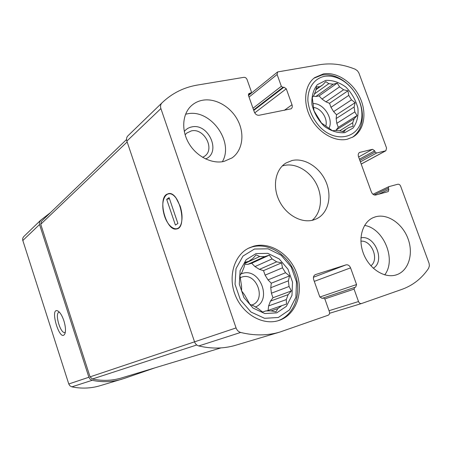 <?xml version="1.0" encoding="UTF-8"?>
<svg xmlns="http://www.w3.org/2000/svg" width="452" height="452" viewBox="0 0 452 452"><rect width="100%" height="100%" fill="white"/><g stroke="black" fill="none" stroke-linecap="round" stroke-linejoin="round"><path stroke-width="0.68" d="M245.086 263.013L248.724 261.324L252.792 258.544L256.098 254.866L259.742 256.51L244.995 263.352M244.781 264.2L247.809 264.386L264.731 256.617L259.742 256.51M259.437 269.375L276.669 261.827L272.076 258.928L254.962 266.59L259.437 269.375L263.522 270.635L265.098 275.144L282.506 267.81L285.534 272.725L289.568 275.895L288.376 280.822L270.754 287.726L271.392 293.212L289.06 286.489L288.376 280.822M265.098 275.144L268.025 279.895L285.534 272.725M268.624 305.902L286.302 299.586L288.161 294.625L270.471 301.094L268.624 305.902L268.092 310.428M271.132 310.897L277.878 308.563L281.845 305.637L266.522 310.976M248.724 261.324L245.289 262.222L244.046 267.251L242.029 272.223L239.927 275.415L241.588 286.336L241.6 290.902L244.475 294.698L249.922 304.36L253.662 305.868L258.414 308.756L262.55 312.033L265.934 310.919L270.98 310.863L275.94 311.874L277.878 308.563M256.058 253.589L246.142 259.702L240.119 270.601L239.306 284.15L243.939 297.58L253.08 308.1L264.81 313.547L276.703 312.874L286.37 306.349L291.975 295.371L292.517 282.133L287.964 269.177L279.195 258.934L267.844 253.357L256.058 253.589M286.302 299.586L286.455 304.094L281.845 305.637M289.06 286.489L291.387 290.93L288.161 294.625M276.669 261.827L281.534 262.855L282.506 267.81M264.731 256.617L269.341 255.154L272.076 258.928M316.021 89.168L322.892 84.733L325.779 81.631L328.847 83.648L314.293 94.05M315.875 89.784L322.892 84.733M313.298 96.123L315.75 96.536L333.169 84.208L328.847 83.648M325.948 101.858L343.605 89.756L339.565 86.857L322.005 99.067L325.948 101.858L329.531 103.299L330.988 107.305L348.774 95.389L351.498 99.858L355.159 102.655L354.119 107.011L336.152 118.577L336.813 123.328L354.826 111.893L354.119 107.011M330.988 107.305L333.627 111.633L351.498 99.858M339.599 130.86L352.696 122.758L354.21 118.723L336.169 129.978L336.005 130.56M342.407 131.526L348.955 127.464L342.367 131.515M319.434 86.711L316.609 86.869L315.524 91.304L313.886 95.332L312.259 97.559L314.027 110.842L321.479 123.034L332.525 130.747L335.311 130.419L339.667 130.854L344.085 131.899L345.588 129.571M325.779 80.388L317.349 84.654C313.191 89.931 311.4 96.632 311.97 104.745C314.106 113.006 318.231 120.209 324.338 126.345C331.152 131.136 337.983 133.244 344.825 132.662L353.052 128.063C356.973 122.661 358.589 116 357.899 108.09C355.769 100.095 351.769 93.101 345.893 87.1C339.316 82.315 332.615 80.077 325.779 80.388M352.696 122.758L353.023 126.311L348.955 127.464M354.826 111.893L357.035 115.605L354.21 118.723M343.605 89.756L347.944 90.807L348.774 95.389M333.169 84.208L337.232 83.117L339.565 86.857M154.883 367.866L124.046 378.505L99.909 385.765C90.829 388.443 81.479 388.81 71.862 386.85L69.953 385.855L68.772 383.985L22.651 239.933L22.775 238.142L23.685 236.65L40.669 220.22L50.409 212.677M249.527 93.31L248.911 93.592L248.51 95.581L254.318 111.977C255.374 114.333 256.973 115.424 259.12 115.26L291.144 108.802C292.269 107.864 292.563 106.519 292.009 104.757L286.28 88.801L283.969 87.18L282.884 87.372L281.342 86.287L277.11 74.495L277.596 71.936L320.05 64.653C331.542 62.851 343.277 64.382 355.255 69.246L357.509 70.857L358.882 72.964L386.55 147.973L385.884 150.753L376.556 153.047L375.126 152.041L374.668 150.804L372.516 149.296L359.538 152.46C358.255 153.341 357.916 154.759 358.509 156.703L371.397 192.027C372.42 194.281 373.877 195.275 375.77 195.015L388.251 191.597L388.839 189.394L388.381 188.145L388.76 186.682L397.816 184.235C399.037 184.077 399.98 184.732 400.647 186.201L429.078 263.341L429.389 265.838L428.603 268.33C421.852 278.364 412.953 285.381 401.913 289.382L361.527 303.535C360.21 303.767 359.21 303.111 358.521 301.557L354.063 289.133L354.639 287.432L355.696 287.077L356.56 284.54L350.571 267.866C349.515 265.51 347.978 264.516 345.966 264.883L315.428 274.596C313.609 275.539 313.038 277.245 313.705 279.703L319.779 296.862L322.174 298.365L323.282 297.992L324.875 298.992L329.378 311.705C329.841 313.417 329.429 314.592 328.146 315.23L280.008 332.017C267.556 335.706 254.442 335.847 240.662 332.446C238.492 331.808 236.955 330.299 236.063 327.932L160.889 108.57C160.189 106.288 160.533 104.406 161.918 102.926L162.189 102.66C172.161 93.202 183.891 87.338 197.377 85.066L243.865 77.332C245.3 77.258 246.368 77.998 247.063 79.552L251.335 91.603L251.075 92.926L249.527 93.31L248.504 94.14M279.302 320.344L278.833 320.502C263.109 325.751 243.057 314.507 235.441 295.625C227.644 276.816 234.113 255.081 248.95 247.99L253.499 246.238C270.211 241.408 290.144 254.244 296.84 273.584C303.772 292.845 295.936 314.733 279.302 320.344M396.59 274.771L396.534 274.788C385.047 278.782 369.776 269.398 363.741 254.301C357.566 239.266 362.12 222.378 373.222 217.644L375.482 216.824C387.505 213.282 402.551 223.587 408.049 238.797C413.721 253.945 408.568 270.799 396.59 274.771M347.221 139.244C334.734 142.16 318.468 132.758 310.597 117.701C302.625 102.683 304.603 84.987 314.716 77.603L323.417 73.902C336.604 71.58 352.701 82.14 359.888 97.44C367.177 112.701 364.368 130.278 353.159 136.894L347.221 139.244M223.966 161.432C211.717 164.217 196.383 156.398 188.755 143.16C181.054 129.961 182.405 113.644 191.586 105.542C194.733 102.762 198.422 100.988 202.654 100.225C215.638 97.903 230.972 106.898 237.905 120.582C244.922 134.227 242.509 150.567 232.057 157.889L223.966 161.432M313.259 220.056C301.303 223.491 285.873 214.796 279.099 200.468C272.217 186.196 275.449 169.404 285.946 163.019L292.026 160.522C304.62 157.562 319.909 167.342 326.033 181.936C332.293 196.484 328.214 213.225 316.643 218.774L313.259 220.056M280.008 332.017L235.611 345.272C223.887 348.735 211.609 348.961 198.784 345.944C196.767 345.373 195.354 344.006 194.546 341.842L126.865 141.086C126.232 138.99 126.571 137.244 127.882 135.854L162.189 102.66M180.116 206.061C182.066 212.078 182.529 217.553 181.506 222.48C178.8 234.82 166.754 227.706 163.63 212.621C160.064 197.575 168.359 187.382 176.195 198.287L180.116 206.061M41.381 221.356L126.554 139.515L41.381 221.356L40.736 224.254L90.067 376.849L92.377 379.008C102.429 381.109 112.169 380.748 121.599 377.923L220.904 347.91M121.729 379.251C112.181 382.07 102.327 382.426 92.163 380.307L90.146 379.239L88.886 377.245L39.539 224.531L39.42 222.299L40.669 220.22M63.885 320.779C65.54 326.265 65.907 330.519 64.981 333.542C59.992 344.503 48.415 304.422 58.596 311.439C60.608 313.157 62.37 316.276 63.885 320.779M312.168 220.327C321.372 212.79 323.084 196.84 316.366 183.874C309.727 170.873 295.642 162.743 283.997 165.488L282.246 165.98M222.356 161.731C234.356 141.629 210.203 108.525 187.201 113.876L185.563 114.237M202.637 157.358L204.677 156.172C215.321 149.058 204.05 127.713 191.337 130.905L186.744 133.08L185.117 134.809M205.603 158.946C221.604 152.612 208.621 122.803 191.716 126.939C188.665 127.554 186.184 129.074 184.286 131.498M325.841 125.933C327.949 118.627 321.282 108.39 313.812 107.48M329.073 128.102C333.717 118.706 323.626 103.084 313.225 103.61M336.813 123.328L338.277 127.351L336.169 129.978M333.627 111.633L336.525 114.768L336.152 118.577M315.75 96.536L319.084 95.909L322.005 99.067M352.905 89.824C348.52 84.241 343.396 80.1 337.537 77.399C332.152 75.004 326.926 74.224 321.858 75.055L313.959 78.196M352.323 137.363C358.956 132.668 362.318 125.492 362.402 115.836C362.301 109.333 360.6 102.926 357.306 96.632M324.316 76.371C314.168 78.501 307.484 88.213 307.891 100.773C308.998 110.695 313.129 119.548 320.27 127.334C337.802 145.069 362.606 136.447 361.894 114.181C361.967 100.045 351.696 84.128 338.836 78.535C333.847 76.315 329.011 75.597 324.316 76.371M384.714 274.878C396.59 259.725 383.754 228.401 364.594 225.418M370.866 265.793C379.607 259.533 371.601 239.893 360.882 241.198M373.256 268.217C385.629 261.284 374.742 234.594 360.922 237.848M251.668 305.083L251.945 304.987C266.912 300.139 256.606 271.855 241.837 277.076L240.351 277.652M255.34 307.044C272.624 300.286 259.81 267.301 242.374 273.46L240.809 274.042M271.392 293.212L272.968 297.749L270.471 301.094M268.025 279.895L271.285 283.212L270.754 287.726M247.809 264.386L251.674 263.239L254.962 266.59M278.025 320.75C294.478 314.959 302.111 293.15 295.15 274.042C288.416 254.855 268.601 242.176 251.984 246.978L248.199 248.368M254.47 249.035L242.995 256.058L236.006 268.635L235.04 284.308L240.396 299.868L250.99 312.038L264.567 318.31L278.313 317.496L289.455 309.925L295.89 297.241L296.495 281.986L291.241 267.059L281.144 255.256L268.07 248.809L254.47 249.035M338.277 127.351L357.035 115.605M336.525 114.768L355.159 102.655M329.531 103.299L347.944 90.807M319.084 95.909L337.232 83.117M272.968 297.749L291.387 290.93M271.285 283.212L289.568 275.895M263.522 270.635L281.534 262.855M251.674 263.239L269.341 255.154M65.314 332.254L64.89 332.457C60.489 334.13 54.376 312.965 59.059 312.276L59.444 312.236M166.505 194.422C157.533 199.993 166.573 231.497 176.433 228.989C187.721 228.158 179.653 191.241 168.624 193.575L166.505 194.422M166.675 199.349L175.41 225.073L177.902 223.486L169.105 197.609L166.675 199.349L169.472 198.682M361.459 303.552L329.559 313.292L361.527 303.535M161.918 102.926L127.882 135.854M240.662 332.446L198.784 345.944M236.063 327.932L194.546 341.842M160.889 108.57L126.865 141.086M127.153 141.945L40.736 224.254M194.546 341.836L90.067 376.849M196.767 344.972L92.377 379.008M40.46 220.423L23.685 236.65M39.539 224.531L22.798 240.532M88.886 377.245L68.772 383.985M92.163 380.307L71.862 386.85M250.662 93.106L248.38 94.96M292.009 104.757L284.257 110.373M286.28 88.801L254.73 112.87M283.969 87.18L253.764 110.424M282.884 87.372L253.6 109.943M281.342 86.287L253.001 108.26M277.11 74.495L249.046 97.084M385.533 150.889L361.188 164.042M376.556 153.047L360.385 161.856M375.126 152.041L359.86 160.403M374.668 150.804L359.419 159.194M372.516 149.296L358.617 157.002M360.137 152.228L359.029 152.849M388.839 189.394L378.691 194.219M388.381 188.145L374.166 194.936M388.641 186.755L372.979 194.27M323.282 297.992L322.146 298.371L323.282 297.992M315.586 274.539L315.276 274.658M345.966 264.883L313.456 277.251M350.571 267.866L314.293 281.37M356.56 284.54L319.846 297.032M355.696 287.077L322.033 298.399M354.639 287.432L322.039 298.399M354.063 289.133L324.835 298.891M358.521 301.557L329.028 310.71M251.075 92.926L248.397 95.095M388.76 186.682L372.968 194.264M277.596 71.936L248.481 95.491M385.884 150.753L361.204 164.087M338.836 78.535L337.537 77.399M361.894 114.181L362.402 115.836"/></g></svg>
